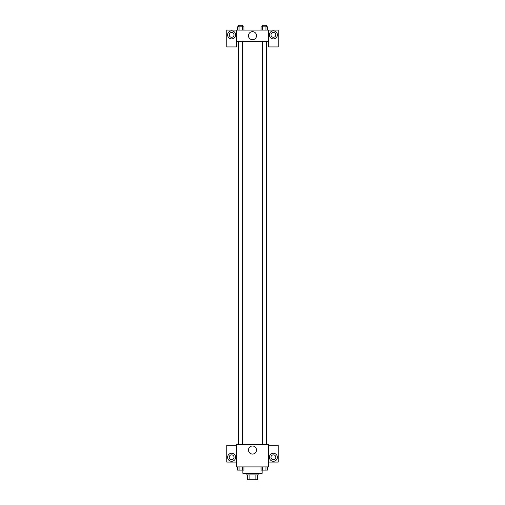 <?xml version="1.0" encoding="UTF-8"?>
<svg xmlns="http://www.w3.org/2000/svg" width="505" height="505" viewBox="0 0 505 505"><rect width="100%" height="100%" fill="white"/><g stroke="black" fill="none" stroke-linecap="round" stroke-linejoin="round"><path stroke-width="0.76" d="M255.877 474.934L255.877 479.75L247.28 479.75L247.28 474.934M255.877 479.75L257.72 479.75L257.72 474.934L257.72 479.75M258.926 473.324L258.926 474.934L246.074 474.934L246.074 473.324M249.123 474.934L249.123 479.75M242.861 470.111L242.861 473.324L262.139 473.324L262.139 470.111M268.559 466.904L236.441 466.904L236.441 444.419L268.559 444.419L268.559 466.904M231.625 461.28A4.015 4.015 0 0 1 228.146 455.257A4.015 4.015 0 0 1 235.096 455.257A4.015 4.015 0 0 1 231.625 461.28M236.441 462.081L226.802 462.081L226.802 445.221L236.441 445.221M229.213 457.265A2.411 2.411 0 0 1 231.625 454.86A2.411 2.411 0 0 1 234.03 457.265A2.411 2.411 0 0 1 231.625 459.676A2.411 2.411 0 0 1 229.213 457.265M252.5 454.064A4.027 4.027 0 0 1 249.009 448.023A4.027 4.027 0 0 1 255.991 448.023A4.027 4.027 0 0 1 252.5 454.064M273.375 461.28A4.015 4.015 0 0 1 269.904 455.257A4.015 4.015 0 0 1 276.854 455.257A4.015 4.015 0 0 1 273.375 461.28M268.559 462.081L278.198 462.081L278.198 445.221L268.559 445.221M270.97 457.265A2.411 2.411 0 0 1 273.375 454.86A2.411 2.411 0 0 1 275.787 457.265A2.411 2.411 0 0 1 273.375 459.676A2.411 2.411 0 0 1 270.97 457.265M266.571 41.309L266.571 444.419M262.31 444.419L262.31 41.309M242.69 41.309L242.69 444.419M268.559 41.309L268.559 46.933L278.198 46.933L278.198 30.066L268.559 30.066L268.559 41.309L236.441 41.309L236.441 46.933L226.802 46.933L226.802 30.066L236.441 30.066L236.441 41.309M234.03 34.889A2.411 2.411 0 0 1 231.625 37.294A2.411 2.411 0 0 1 229.213 34.889A2.411 2.411 0 0 1 231.625 32.478A2.411 2.411 0 0 1 234.03 34.889M231.625 38.904A4.015 4.015 0 0 1 228.146 32.875A4.015 4.015 0 0 1 235.096 32.875A4.015 4.015 0 0 1 231.625 38.904M275.787 34.889A2.411 2.411 0 0 1 272.176 36.972A2.411 2.411 0 0 1 272.176 32.8A2.411 2.411 0 0 1 275.787 34.889M273.375 38.904A4.015 4.015 0 0 1 269.904 32.875A4.015 4.015 0 0 1 276.854 32.875A4.015 4.015 0 0 1 273.375 38.904M268.559 30.066L236.441 30.066M248.473 35.691A4.027 4.027 0 0 1 254.514 32.2A4.027 4.027 0 0 1 254.514 39.175A4.027 4.027 0 0 1 248.473 35.691M267.568 30.066L267.568 26.853L261.072 26.853L261.072 30.066M265.946 26.853L265.946 30.066M262.695 26.853L262.695 30.066M262.31 26.853L262.31 25.25L266.331 25.25L266.331 26.853M243.928 30.066L243.928 26.853L237.432 26.853L237.432 30.066M242.305 26.853L242.305 30.066M239.054 26.853L239.054 30.066M238.669 26.853L238.669 25.25L242.69 25.25L242.69 26.853M267.568 466.904L267.568 470.111L261.072 470.111L261.072 466.904M265.946 466.904L265.946 470.111M262.695 466.904L262.695 470.111M266.331 470.111L262.31 470.13M243.928 466.904L243.928 470.111L237.432 470.111L237.432 466.904M242.305 466.904L242.305 470.111M239.054 466.904L239.054 470.111M242.69 470.111L238.669 470.13M238.429 41.309L238.429 444.419M266.331 444.419L266.331 41.309M238.669 41.309L238.669 444.419"/></g></svg>
